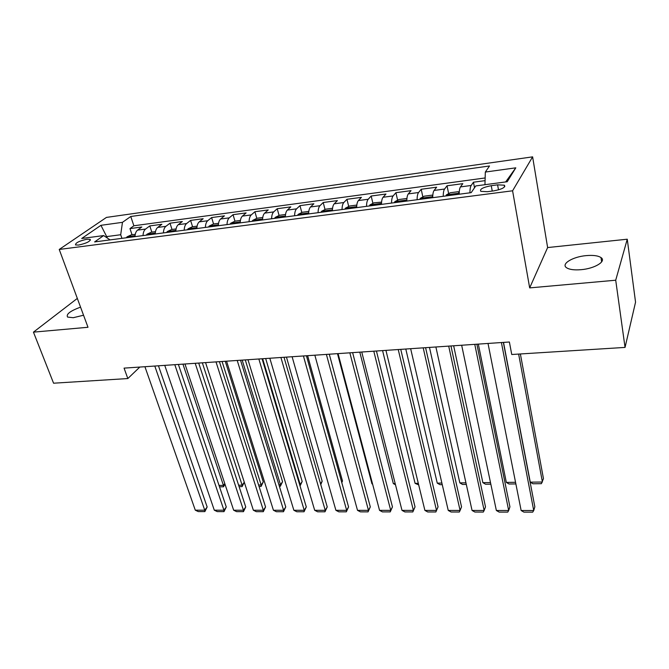 <?xml version="1.0" encoding="UTF-8"?>
<svg xmlns="http://www.w3.org/2000/svg" width="669" height="669" viewBox="0 0 669 669"><rect width="100%" height="100%" fill="white"/><g stroke="black" fill="none" stroke-linecap="round" stroke-linejoin="round"><path stroke-width="1" d="M80.556 307.155C70.237 310.934 65.913 314.238 67.594 317.073L73.214 317.716L83.541 315.233M581.11 269.682C594.816 268.587 606.733 261.219 601.013 257.582C598.069 255.658 593.11 255.014 586.136 255.625C572.697 256.779 560.814 263.971 566.509 267.709C569.336 269.582 574.203 270.243 581.11 269.682M78.608 245.063C86.477 243.315 90.332 241.409 90.173 239.351L87.045 239.226C79.235 240.957 75.388 242.864 75.522 244.938L78.608 245.063M532.616 156.855L106.455 217.408L59.232 249.453L512.588 190.79L532.616 156.855L547.627 247.555L529.672 287.896L615.714 280.219L627.254 239.209L547.627 247.555M627.254 239.209L635.55 302.162L625.047 347.412L615.714 280.219M485.075 180.647L473.46 182.211L474.522 187.78M459.21 194.219C459.193 190.648 459.611 188.215 460.464 186.91L462.823 183.649L447.051 185.781L448.64 193.659M432.726 197.681C432.726 194.152 433.186 191.735 434.106 190.439L436.648 187.186L421.211 189.268L422.85 196.962M406.819 201.068C406.836 197.581 407.337 195.181 408.324 193.893L411.034 190.648L395.931 192.68L397.612 200.198M381.472 204.388C381.506 200.934 382.041 198.559 383.086 197.263L385.963 194.027L371.178 196.025L372.901 203.376M356.669 207.633C356.711 204.212 357.288 201.854 358.392 200.575L361.427 197.347L346.952 199.295L348.708 206.487M332.393 210.81C332.451 207.423 333.062 205.09 334.216 203.811L337.402 200.591L323.227 202.506L325.017 209.548M308.618 213.921C308.693 210.568 309.337 208.251 310.55 206.972L313.87 203.769L299.988 205.642L301.811 212.541M285.337 216.965C285.429 213.645 286.106 211.345 287.361 210.074L290.823 206.88L277.225 208.72L279.073 215.477M262.541 219.95C262.641 216.664 263.343 214.381 264.656 213.118L268.244 209.932L254.914 211.73L256.796 218.362M240.196 222.877C240.313 219.616 241.049 217.358 242.404 216.095L246.117 212.918L233.055 214.682L234.961 221.188M218.311 225.737C218.437 222.509 219.198 220.268 220.594 219.014L224.433 215.844L211.621 217.576L213.553 223.981M196.853 228.547C196.987 225.353 197.781 223.128 199.22 221.874L203.167 218.721L190.606 220.41L192.58 226.749M175.822 231.298C175.972 228.129 176.783 225.921 178.263 224.675L182.319 221.531L170.001 223.195L172.008 229.467M155.2 233.999C155.359 230.855 156.195 228.673 157.708 227.427L161.873 224.291L149.789 225.921L151.83 232.126M625.047 347.412L511.752 354.503L509.385 342.001L124.066 368.126L127.821 378.554L139.829 367.055M497.585 184.845L491.255 185.689C482.926 187.32 479.447 189.21 480.827 191.351L487.35 191.702L493.764 190.866C502.168 189.227 505.664 187.328 504.25 185.188L497.585 184.845L498.505 189.879M110.084 239.895L103.662 235.563L94.63 241.919L471.177 192.647L475.793 185.923L507.219 181.734L515.799 167.827L485.326 172.05L489.507 165.971L130.764 216.497L122.469 222.334L120.696 234.735L106.906 236.567L106.045 237.169M103.662 235.563L81.71 238.49L100.935 225.319L122.469 222.334M469.973 192.806C469.939 189.227 470.349 186.785 471.177 185.48L473.46 182.211M485.15 177.954L133.875 225.779L129.97 228.606L132.036 234.735M134.979 236.642C135.146 233.531 136.008 231.365 137.555 230.128L141.82 227L129.97 228.606M143.024 235.588C143.183 232.469 144.036 230.295 145.574 229.057L149.789 225.921M163.403 232.921C163.554 229.776 164.382 227.577 165.887 226.331L170.001 223.195M184.184 230.203C184.326 227.025 185.129 224.809 186.592 223.563L190.606 220.41M205.383 227.427C205.517 224.224 206.295 221.991 207.716 220.737L211.621 217.576M227.008 224.6C227.134 221.364 227.886 219.114 229.266 217.851L233.055 214.682M249.077 221.715C249.186 218.437 249.913 216.171 251.251 214.908L254.914 211.73M271.606 218.763C271.698 215.46 272.392 213.177 273.68 211.906L277.225 208.72M294.594 215.753C294.678 212.424 295.338 210.116 296.576 208.845L299.988 205.642M318.068 212.683C318.135 209.313 318.762 206.997 319.958 205.718L323.227 202.506M342.043 209.548C342.093 206.144 342.687 203.802 343.824 202.523L346.952 199.295M366.528 206.345C366.57 202.908 367.13 200.541 368.209 199.262L371.178 196.025M391.549 203.067C391.574 199.596 392.093 197.213 393.121 195.925L395.931 192.68M417.113 199.722C417.122 196.218 417.607 193.818 418.568 192.521L421.211 189.268M443.246 196.301C443.238 192.764 443.681 190.339 444.584 189.034L447.051 185.781M504.777 186.567L504.568 185.397M77.328 298.407L33.45 332.142L53.57 383.203L127.821 378.554M33.45 332.142L87.999 327.275L59.232 249.453M529.672 287.896L512.588 190.79M107.441 238.114L100.935 225.319M121.934 238.348L120.696 234.735M484.95 184.703L485.326 172.05M133.875 225.779L130.764 216.497M505.647 181.943L515.799 167.827M501.407 342.536L533.728 510.522L534.849 506.834L503.364 342.411M488.019 343.448L521.143 510.514L533.728 510.522L532.7 512.145L523.911 512.128L521.143 510.514M518.634 354.077L542.408 482.023L530.274 482.157L503.514 342.394M530.274 482.157L532.917 483.762L541.397 483.679L543.454 478.619L520.382 353.968M474.773 344.343L508.683 510.497L509.92 506.851L476.872 344.201M461.669 345.237L496.356 510.489L508.683 510.497L507.754 512.103L499.141 512.086L496.356 510.489M448.707 346.116L484.147 510.472L485.493 506.859L450.956 345.957M435.887 346.985L472.063 510.464L484.147 510.472L483.311 512.061L474.873 512.044L472.063 510.464M423.201 347.847L460.096 510.447L461.543 506.868L425.593 347.679M410.649 348.691L448.247 510.439L460.096 510.447L459.352 512.019L451.073 512.002L448.247 510.439M398.231 349.536L436.514 510.422L438.061 506.885L400.756 349.36M385.946 350.372L424.899 510.414L436.514 510.422L435.862 511.977L427.742 511.969L424.899 510.414M438.061 506.885L435.862 511.977M459.218 192.764L458.24 191.694L450.321 192.739L446.348 194.905L445.889 195.958M515.548 482.307L506.341 482.408L478.327 344.109M454.092 194.888L454 194.345L450.914 195.298M515.874 483.93L509.009 483.996L506.341 482.408M432.751 196L432.065 195.147L424.322 196.168L420.308 198.325L419.814 199.37M490.494 482.566L482.867 482.65L453.657 345.781M424.74 198.685L427.759 197.773L427.834 198.317M490.829 484.18L485.552 484.231L482.867 482.65M406.877 199.128L406.451 198.526L398.883 199.529L394.827 201.67L394.3 202.707M465.942 482.826L459.846 482.893L429.481 347.42M402.153 201.678L402.086 201.126L399.109 202.08M466.301 484.415L462.547 484.456L459.846 482.893M381.573 202.13L373.979 202.816L369.89 204.94L369.338 205.977M441.891 483.077L437.258 483.127L405.79 349.026M374.055 205.316L376.965 204.405L377.015 204.973M442.251 484.657L439.976 484.674L437.258 483.127M373.787 351.192L413.392 510.405L415.039 506.893L376.438 351.016M361.753 352.011L402.002 510.388L413.392 510.405L412.823 511.944L404.87 511.927L402.002 510.388M415.039 506.893L412.823 511.944M356.82 205.082L349.603 206.027L345.488 208.143L344.895 209.171M418.309 483.327L415.089 483.361L382.576 350.598M349.519 208.527L352.371 207.616L352.421 208.193M418.685 484.883L415.089 483.361M349.845 352.814L390.721 510.38L392.452 506.901L352.622 352.63M338.062 353.617L379.549 510.363L390.721 510.38L390.228 511.902L382.425 511.894L379.549 510.363M392.452 506.901L390.228 511.902M332.552 208.276L325.736 209.18L321.588 211.279L320.969 212.307M395.187 483.57L393.33 483.587L359.805 352.145M328.337 211.337L328.303 210.768L325.477 211.713M393.33 483.587L395.496 484.782M326.397 354.403L368.477 510.355L370.3 506.918L329.29 354.21M314.848 355.189L357.514 510.347L368.477 510.355L368.067 511.869L360.407 511.852L357.514 510.347M370.3 506.918L368.067 511.869M308.794 211.412L302.363 212.265L298.182 214.356L297.538 215.368M372.516 483.804L371.964 483.812L337.485 353.658M301.978 214.749L304.729 213.846L304.755 214.423M371.964 483.812L372.608 484.164M303.425 355.967L346.659 510.33L348.566 506.926L306.427 355.757M292.11 356.728L335.905 510.322L346.659 510.33L346.325 511.835L338.807 511.818L335.905 510.322M348.566 506.926L346.325 511.835M285.529 214.481L279.466 215.284L275.26 217.366L274.591 218.37M278.94 217.76L281.649 216.865L281.657 217.45M280.913 357.489L325.243 510.313L327.233 506.935L284.024 357.279M269.824 358.241L314.689 510.305L325.243 510.313L324.983 511.793L317.608 511.785L314.689 510.305M327.233 506.935L324.983 511.793M262.741 217.492L257.03 218.245L252.807 220.31L252.113 221.314M341.708 482.332L342.495 480.994L307.631 355.682M259.028 220.41L259.037 219.825L256.344 220.762M341.8 482.667L342.495 480.994M258.844 358.985L304.236 510.288L306.293 506.943L262.064 358.768M247.982 359.721L293.867 510.28L304.236 510.288L304.035 511.76L296.802 511.752L293.867 510.28M306.293 506.943L304.035 511.76M240.422 220.436L235.045 221.146L230.797 223.203L230.077 224.199M320.56 483.829L322.157 481.237L286.457 357.112M236.859 223.312L236.876 222.718L234.234 223.655M320.777 484.582L322.157 481.237M237.219 360.457L283.606 510.271L285.747 506.951L240.531 360.231M226.557 361.176L273.429 510.255L283.606 510.271L283.48 511.726L276.372 511.718L273.429 510.255M285.747 506.951L283.48 511.726M218.546 223.321L213.503 223.99L209.23 226.03L208.485 227.025M262.658 358.726L300.189 484.565L302.179 481.479L265.677 358.525M212.575 226.448L215.159 225.562L215.134 226.155M299.62 484.565L300.189 484.565L300.03 485.953M302.179 481.479L300.047 486.003M216.003 361.896L263.352 510.246L265.56 506.96L219.415 361.661M205.559 362.598L253.367 510.238L263.352 510.246L263.293 511.693L256.311 511.685L253.367 510.238M265.56 506.96L263.293 511.693M197.104 226.155L192.371 226.774L188.081 228.806L187.32 229.793M242.178 360.114L280.495 484.766L282.552 481.705L245.28 359.905M193.834 228.94L193.876 228.346L191.309 229.275M278.914 484.782L280.495 484.766L280.386 486.238L279.366 486.254M282.552 481.705L280.386 486.238M195.206 363.3L243.466 510.23L245.74 506.977L198.701 363.066M184.962 363.995L233.657 510.221L243.466 510.23L243.466 511.66L236.617 511.651L233.657 510.221M245.74 506.977L243.466 511.66M176.081 228.923L171.657 229.509L167.35 231.524L166.564 232.511M222.066 361.477L261.144 484.975L263.268 481.939L225.261 361.268M172.953 231.675L173.012 231.073L170.478 231.992M258.585 485L261.144 484.975L261.094 486.43L259.045 486.447M263.268 481.939L261.094 486.43M174.81 364.689L223.939 510.204L226.281 506.985L178.389 364.446M164.75 365.366L214.297 510.196L223.939 510.204L223.998 511.626L217.266 511.618L214.297 510.196M226.281 506.985L223.998 511.626M155.467 231.65L151.345 232.193L147.021 234.2L146.21 235.17M202.331 362.815L242.128 485.167L244.285 482.198M152.482 234.351L152.549 233.749L150.048 234.668M238.632 485.209L242.128 485.167L242.128 486.614L239.101 486.647M244.285 482.215L242.128 486.614M154.79 366.043L204.747 510.188L207.156 506.993L158.453 365.792M144.922 366.712L195.289 510.179L204.747 510.188L204.873 511.593L198.258 511.584L195.289 510.179M207.156 506.993L204.873 511.593M135.255 234.317L131.417 234.819L127.077 236.818L126.249 237.779M182.946 364.137L223.429 485.368L224.784 483.57M132.395 236.977L132.479 236.374L130.012 237.294M219.031 485.41L223.429 485.368L223.496 486.798L219.507 486.84M224.976 484.147L223.496 486.798M460.464 186.91L471.177 185.48M137.555 230.128L145.574 229.057M157.708 227.427L165.887 226.331M178.263 224.675L186.592 223.563M199.22 221.874L207.716 220.737M220.594 219.014L229.266 217.851M242.404 216.095L251.251 214.908M264.656 213.118L273.68 211.906M287.361 210.074L296.576 208.845M310.55 206.972L319.958 205.718M334.216 203.811L343.824 202.523M358.392 200.575L368.209 199.262M383.086 197.263L393.121 195.925M408.324 193.893L418.568 192.521M434.106 190.439L444.584 189.034M492.242 191.066L491.255 185.689M459.21 193.174L446.449 194.846M432.734 196.653L420.408 198.267M406.827 200.048L394.927 201.612M381.489 203.376L369.99 204.89M356.694 206.629L345.589 208.092M332.418 209.823L321.689 211.228M308.652 212.943L298.29 214.297M285.379 215.995L275.369 217.308M262.574 218.989L252.907 220.26M240.246 221.924L230.905 223.145M218.353 224.792L209.338 225.98M196.903 227.611L188.19 228.756M175.88 230.37L167.459 231.474M155.258 233.08L147.13 234.142M135.038 235.731L127.185 236.767M601.64 261.913L601.013 257.582M90.449 240.129L90.173 239.351M504.551 186.885L504.25 185.188M454.1 194.846L454 194.345M427.859 198.25L427.759 197.773M402.186 201.578L402.086 201.126M377.065 204.839L376.965 204.405"/></g></svg>
